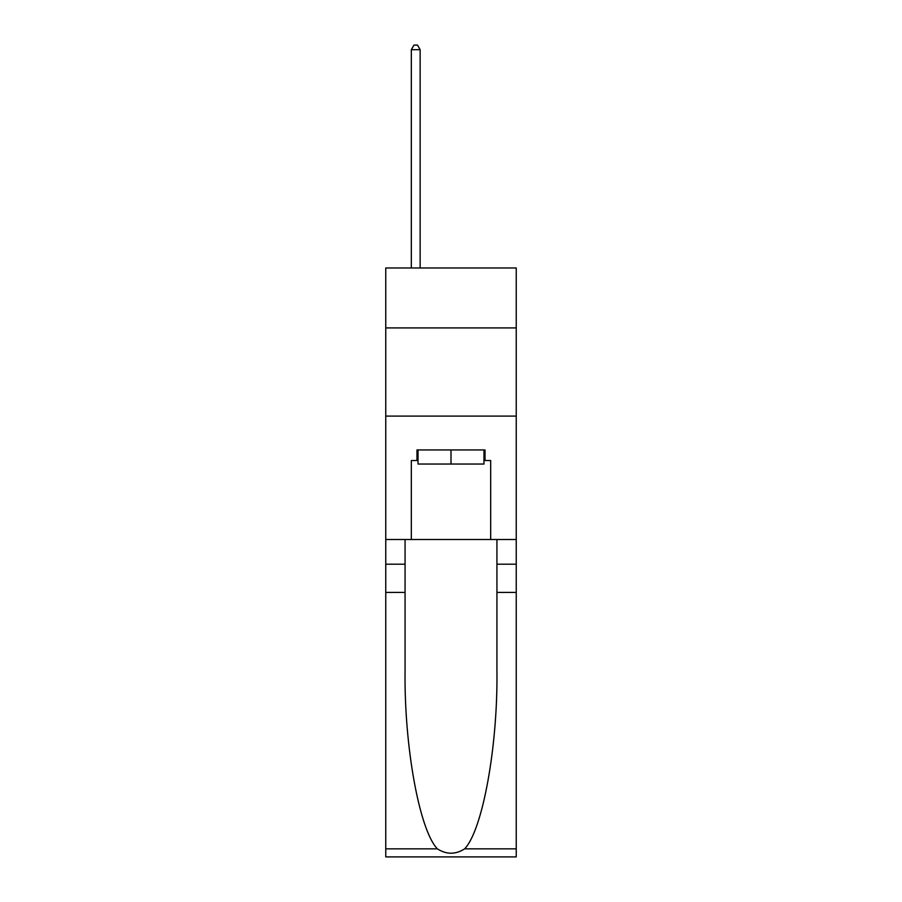 <?xml version="1.0" encoding="UTF-8"?>
<svg xmlns="http://www.w3.org/2000/svg" width="902" height="902" viewBox="0 0 902 902"><rect width="100%" height="100%" fill="white"/><g stroke="black" fill="none" stroke-linecap="round" stroke-linejoin="round"><path stroke-width="1.35" d="M516.237 327.922L516.237 267.973L385.763 267.973L385.763 327.922L516.237 327.922L516.237 539.52L490.677 539.52L490.677 460.516L485.028 460.516L485.028 449.94L416.972 449.94L416.972 460.516L418.032 460.516M385.763 592.411L405.066 592.411L405.066 671.043C404.13 746.202 419.374 830.167 437.357 848.85C446.445 854.656 455.544 854.656 464.643 848.85L516.237 848.85L516.237 856.9L385.763 856.9L385.763 327.922M483.968 449.94L483.968 464.045L418.032 464.045L418.032 449.94M451 449.94L451 464.045M464.643 848.85C482.626 830.167 497.87 746.202 496.934 671.043L496.934 539.52M496.934 592.411L516.237 592.411L516.237 539.52M405.066 539.52L405.066 592.411M516.237 848.85L516.237 592.411M385.763 539.52L411.323 539.52L411.323 460.516L416.972 460.516M385.763 416.093L516.237 416.093M411.323 539.52L490.677 539.52M483.968 460.516L485.028 460.516M420.14 267.973L420.14 49.689L411.323 49.689L411.323 267.973M411.323 49.689L413.973 45.1L417.502 45.1L420.14 49.689M496.934 564.201L516.237 564.201M405.066 564.201L385.763 564.201M385.763 848.85L437.357 848.85"/></g></svg>
